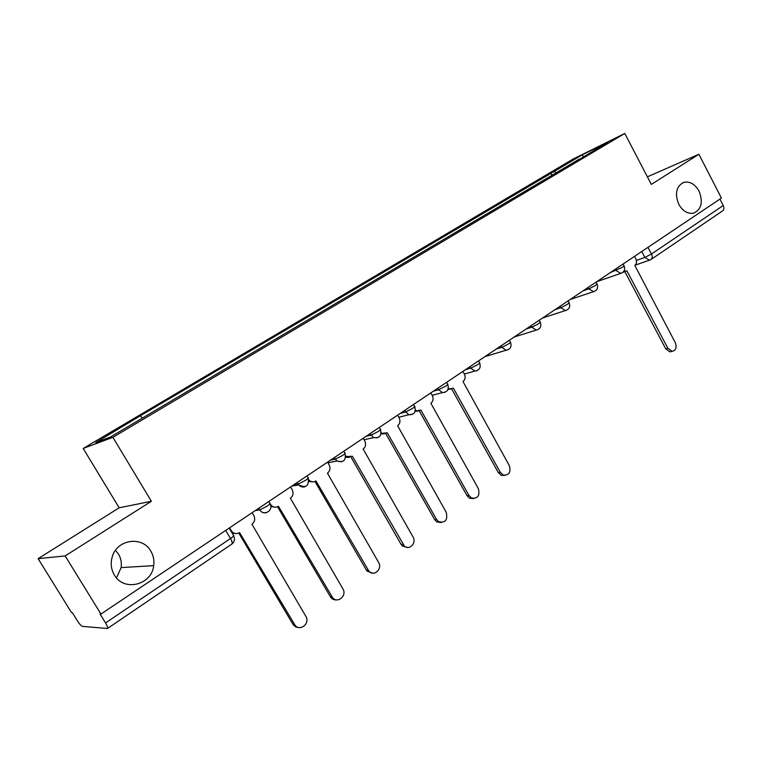 <?xml version="1.0" encoding="UTF-8"?>
<svg xmlns="http://www.w3.org/2000/svg" width="762" height="762" viewBox="0 0 762 762"><rect width="100%" height="100%" fill="white"/><g stroke="black" fill="none" stroke-linecap="round" stroke-linejoin="round"><path stroke-width="1.14" d="M115.491 550.335L118.462 554.079C120.92 558.213 121.806 562.718 121.129 567.595L116.5 577.91M150.809 551.088C153.429 555.546 154.391 560.394 153.695 565.642C151.857 585.016 123.796 592.055 114.367 575.015C110.957 569.138 110.309 562.88 112.433 556.25C117.634 539.029 142.589 535.953 150.809 551.088M699.021 191.081C703.297 202.054 701.488 209.407 693.582 213.15C687.724 214.112 682.8 211.179 678.809 204.349C674.58 193.691 676.208 186.366 683.695 182.385C689.762 181.08 694.877 183.975 699.021 191.081M38.1 558.66L65.151 555.936L100.955 614.039L721.433 198.091L698.906 154.257L651.339 184.404L624.783 133.455L573.062 159.087L83.191 448.456L119.167 507.797L38.1 558.66L71.466 612.496L72.266 612.534L77.438 620.868C79.553 624.135 81.21 625.973 82.41 626.383L107.49 628.498C108.014 627.85 107.366 625.993 105.556 622.945L230.515 538.496C233.524 536.381 234.477 535.295 233.391 535.238L229.152 528.104M65.151 555.936L151.381 501.282L112.881 437.321L624.783 133.455M100.955 614.039L100.032 613.981L105.556 622.945M698.906 154.257L647.386 176.832M719.928 199.101L723.224 205.521C724.281 207.893 724.071 209.674 722.614 210.883L651.072 259.451C652.462 258.289 652.596 256.47 651.462 254.022L723.224 205.521M556.631 172.879L554.184 171.46L582.397 154.772L607.676 142.256L579.025 159.601M554.184 171.46L138.313 416.995L95.793 442.551L110.49 436.997L579.063 159.22M83.191 448.456L112.881 437.321M119.167 507.797L151.381 501.282M552.117 175.555L550.821 173.117M140.465 416.128L142.513 418.014M582.397 154.772L583.187 156.772M623.783 271.348L626.869 270.815L667.883 348.282L672.17 351.33C675.942 350.406 676.989 347.558 675.322 342.776L634.822 265.443C636.689 263.804 637.003 261.557 635.765 258.689L634.527 256.346M671.722 351.444L670.008 351.863L665.731 348.825L624.859 271.663M624.297 271.853L622.992 272.234M448.313 388.372L449.971 388.982L453.342 388.106L500.282 472.297L503.311 475.069C509.13 475.412 511.131 472.259 509.311 465.611L463.001 381.572C465.287 379.619 465.725 377.076 464.315 373.942L462.905 371.399M504.768 475.412L501.339 475.355L498.319 472.592L451.647 388.925M450.809 389.03L447.97 389.458M415.376 410.175L416.843 410.851L420.881 410.042L468.963 495.471L471.516 498.015C477.831 498.881 480.098 495.729 478.317 488.556L430.882 403.279C433.254 401.269 433.711 398.669 432.273 395.488L430.825 392.906M473.488 498.596L469.602 498.243L467.049 495.71L419.262 410.861M418.233 411.013L415.109 411.328M381.219 432.692L382.362 433.368L387.267 432.759L436.55 519.455L438.541 521.646C445.36 523.218 447.923 520.094 446.227 512.293L397.631 425.758C400.079 423.682 400.574 421.024 399.098 417.786L397.612 415.166M441.084 522.589L436.664 521.827L434.683 519.636L385.734 433.568M384.477 433.788L381.038 433.949M345.757 455.943L346.443 456.476L352.435 456.305L404.327 545.973C409.346 550.897 416.862 542.963 412.994 536.877L363.169 449.047C365.722 446.894 366.236 444.179 364.731 440.893L363.207 438.236M407.489 547.43L402.507 546.097L401.155 544.42L350.987 457.095M349.472 457.381L345.691 457.343M308.867 479.85L309.077 480.089C311.239 482.079 313.534 482.365 315.963 480.955L368.846 571.024C373.666 577.282 382.829 569.043 378.562 562.356L327.46 473.192C330.098 470.964 330.641 468.182 329.098 464.839L327.546 462.143M372.647 573.176L367.094 571.081L366.408 570.109L314.954 481.489M313.144 481.851L308.981 481.536M270.31 504.301L270.443 504.273C272.644 507.311 275.32 507.978 278.482 506.292L332.118 596.846C336.452 604.59 347.567 596.16 342.852 588.778L290.408 498.234C293.151 495.929 293.732 493.081 292.151 489.68L290.541 486.947M336.461 599.875C333.927 600.113 331.918 599.094 330.432 596.837L277.578 506.787M275.415 507.235L270.815 506.559M229.572 527.818L231.238 530.628C233.505 533.705 236.277 534.362 239.563 532.6L294.608 624.478C298.742 632.098 310.105 624.488 306.133 616.829L251.946 524.227C254.556 522.132 255.289 519.455 254.156 516.188L252.146 512.683M298.847 627.555L295.961 627.069L293.265 624.83L238.773 533.048M236.191 533.6L232.096 533.057M255.318 510.559L259.756 509.902L267.138 506.168C270.034 504.149 270.891 503.158 269.719 503.187L268.757 501.548M293.589 484.908L298.199 484.07L305.543 480.355C308.248 478.479 309.039 477.545 307.924 477.583L306.962 475.936M330.451 460.191L335.261 459.181L342.538 455.495C345.053 453.742 345.786 452.885 344.738 452.914L343.786 451.256M365.998 436.369L370.98 435.197L378.19 431.54C380.533 429.911 381.21 429.111 380.228 429.13L379.276 427.463M400.279 413.375L405.432 412.061L412.566 408.432C414.747 406.918 415.385 406.165 414.471 406.184L413.528 404.498M433.387 391.192L438.683 389.734L445.751 386.134C447.78 384.724 448.38 384.019 447.523 384.029L446.58 382.343M465.363 369.751L470.792 368.179L477.784 364.598C479.689 363.284 480.241 362.626 479.45 362.636L478.507 360.94M496.262 349.034L501.815 347.339L508.749 343.795C510.521 342.567 511.035 341.957 510.302 341.957L509.368 340.252M526.151 329.003L531.819 327.193L538.677 323.679L540.134 321.955L539.21 320.25M555.069 309.62L560.832 307.715L567.623 304.219L569.004 302.6L568.081 300.895M583.063 290.846L588.921 288.846L595.646 285.388L596.951 283.874L596.036 282.159M610.181 272.672L622.783 267.148L624.011 265.728L623.097 264.014M636.394 260.423L644.871 257.423L651.462 254.022L647.957 247.345M641.756 251.508L644.871 257.423L649.386 260.185L650.558 259.709M258.747 508.264L259.718 509.902C261.547 512.569 263.919 513.436 266.843 512.493M297.247 482.451L298.761 484.889C300.59 486.908 302.714 487.499 305.152 486.651M334.337 457.591L336.852 461.01L342.033 461.762M370.084 433.626L373.485 437.617L377.581 437.779M404.555 410.518L408.651 414.776L412.623 414.223M437.826 388.21L438.683 389.734L442.408 392.582L444.96 392.306M469.954 366.674L470.792 368.179L474.859 371.065L476.907 370.742M501.005 345.862L501.815 347.339L506.12 350.234L507.778 349.91M531.019 325.736L531.819 327.193L536.258 330.079L537.629 329.755M560.06 306.267L560.832 307.715L565.366 310.563L566.499 310.267M588.169 287.426L588.921 288.846L593.493 291.675L594.455 291.408M615.382 269.186L616.125 270.586L620.706 273.377L621.516 273.139M225.704 530.409L230.515 538.496C232.153 541.42 232.581 543.287 231.81 544.097C234.134 542.296 234.896 539.915 234.105 536.953M650.11 259.956L635.194 265.147M667.883 348.282L665.731 348.825M500.282 472.297L498.319 472.592M468.963 495.471L467.049 495.71M436.55 519.455L434.683 519.636M402.974 544.297L401.155 544.42M368.17 570.052L366.408 570.109M332.07 596.76L330.375 596.751M231.238 530.628L230.686 530.695M294.608 624.478L292.989 624.392M153.695 565.642L121.129 567.595M596.751 281.673L620.706 273.377C624.221 272.091 625.373 269.634 624.164 266.024M258.775 508.235L259.756 509.902C263.814 516.484 273.92 510.435 270.062 503.787M570.09 299.542L593.493 291.675C597.151 290.436 598.361 287.941 597.122 284.188M542.601 317.973L565.366 310.563C569.185 309.391 570.462 306.857 569.195 302.952M514.255 336.975L536.258 330.079C540.287 329.003 541.649 326.422 540.344 322.326M485.023 356.568L506.12 350.234C510.397 349.31 511.864 346.681 510.521 342.348M464.382 374.056L474.859 371.065C479.45 370.342 481.06 367.675 479.689 363.055M432.187 395.335L442.408 392.582C447.38 392.163 449.17 389.468 447.78 384.486M398.793 417.252L408.651 414.776C414.099 414.823 416.138 412.128 414.747 406.66M364.093 439.779L373.485 437.617C379.514 438.388 381.857 435.731 380.524 429.644M327.955 462.848L336.852 461.01C343.481 462.886 346.215 460.372 345.053 453.457M291.722 486.156L298.761 484.889C305.914 488.318 309.077 486.08 308.258 478.155M231.81 544.097L107.49 628.498M683.695 182.385L682.314 182.966M625.373 271.482L623.297 272.196M672.17 351.33L670.008 351.863M449.971 388.982L448.113 389.477M503.311 475.069L501.339 475.355M416.843 410.851L415.128 411.28M471.516 498.015L469.602 498.243M382.362 433.368L381.105 433.664M438.541 521.646L436.664 521.827M346.443 456.476L345.767 456.619M404.327 545.973L402.507 546.097M368.846 571.024L367.094 571.081M332.118 596.846L330.432 596.837"/></g></svg>
